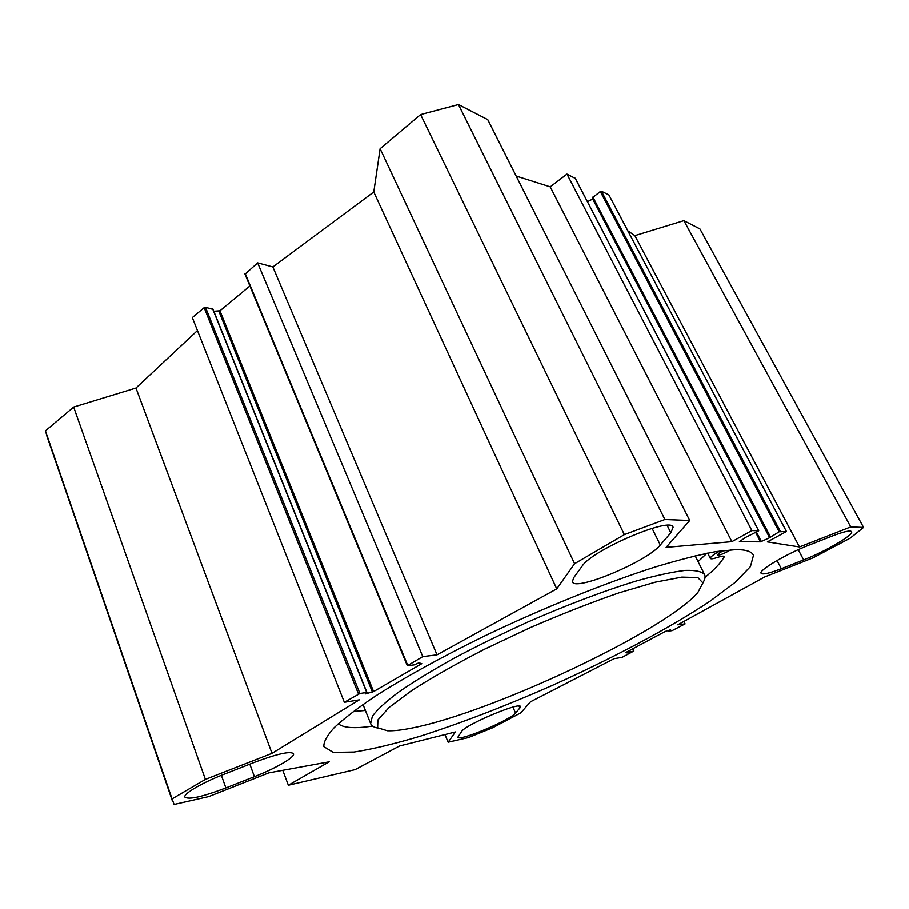<?xml version="1.0" encoding="UTF-8"?>
<svg xmlns="http://www.w3.org/2000/svg" width="909" height="909" viewBox="0 0 909 909"><rect width="100%" height="100%" fill="white"/><g stroke="black" fill="none" stroke-linecap="round" stroke-linejoin="round"><path stroke-width="1.36" d="M254.509 762.333C277.575 753.72 290.585 750.868 293.539 753.777C295.027 757.197 275.904 768.287 254.418 776.684L225.887 787.944C202.207 796.92 188.527 799.965 184.845 797.068C183.266 793.818 202.207 782.729 224.273 774.173L254.509 762.333M809.09 545.105L832.417 535.969C843.995 531.538 850.404 530.117 851.608 531.708C853.892 534.867 825.202 551.581 803.636 559.91L781.32 568.727C769.23 573.409 762.481 574.92 761.072 573.272C758.481 570.409 786.694 553.717 809.09 545.105M519.868 708.031L515.528 713.054C510.301 720.155 458.193 742.017 457.875 737.199L461.636 731.472C465.374 724.7 520.743 701.384 520.448 706.657L519.868 708.031L519.028 706.1M660.298 545.025C647.333 561.489 574.431 592.043 572.397 581.726L573.636 577.806L582.09 566.205C591.873 550.036 672.012 515.892 673.069 527.356L670.819 532.81L660.298 545.025L652.083 528.356M245.146 274.063L257.656 262.86L272.87 266.928L373.781 191.958L380.121 148.701L574.568 563.716L556.74 588.884L437.024 654.844L422.799 656.628L407.334 665.752L414.163 664.899L418.788 662.854L421.787 663.672L373.588 691.59L365.134 693.999L366.725 692.453L359.93 693.51L344.352 702.293L359.26 699.885L272.018 753.345L205.4 779.411L73.674 407.05L45.45 430.843L47.791 438.638M632.812 648.753L633.891 651.026L622.04 657.389L614.234 658.65L530.526 701.782L520.789 712.872L492.758 727.734L468.317 737.631L448.137 742.21L455.398 731.961L399.54 745.994L355.124 769.639L288.358 785.251L329.206 761.822L268.769 772.889L208.809 796.579L174.108 804.465L172.062 798.897L205.4 779.411M633.891 651.026L627.051 653.003L626.04 652.367L665.433 631.391L670.603 629.835L668.672 631.107L672.103 630.664L685.068 623.915L677.784 624.824L764.708 576.954L813.146 557.808L850.21 538.151L863.55 527.436L699.93 228.909L683.875 220.637L634.846 235.613L627.812 230.795M574.568 563.716L624.347 534.628L664.877 519.516L689.715 520.505L666.104 547.388L731.87 541.673L751.857 530.583L758.708 530.788L745.619 537.389L739.381 541.696L760.538 541.855L769.628 537.719L779.138 531.788L786.421 531.492L767.389 541.9L799.477 546.979L850.744 526.925L863.55 527.436M735.983 549.627C746.084 549.627 751.925 551.558 753.47 555.399L750.414 566.637L735.279 582.305L710.19 601.099C669.66 628.13 611.916 658.65 551.502 685.795C505.268 706.111 461.647 722.882 420.64 736.097C394.881 743.801 372.667 749.118 353.999 752.061L333.194 752.391L323.877 746.675C323.502 742.005 326.956 735.665 334.228 727.643C343.795 718.689 357.317 708.327 374.758 696.533C403.573 678.046 441.49 657.071 484.554 636.016C542.889 608.087 605.428 582.885 655.173 567.023C678.864 559.876 699.146 554.74 716.031 551.593L735.983 549.627M689.715 520.505L487.758 119.636L458.443 104.535L420.617 114.557L380.121 148.701M575.261 178.369L566.966 174.073L550.206 186.834L516.164 176.016M593.077 198.821L587.453 201.707M786.421 531.492L608.882 194.901L601.428 191.197L600.315 191.526L592.486 197.685L769.798 536.992M73.674 407.05L135.975 388.018L197.458 330.524M344.352 702.293L192.333 317.548L204.161 307.651L205.491 307.265L212.831 309.299M213.808 311.23L219.955 310.776L249.895 285.96M288.358 785.251L282.779 770.321M257.656 262.86L422.799 656.628M272.87 266.928L437.024 654.844M373.781 191.958L556.74 588.884M135.975 388.018L272.018 753.345M172.062 798.897L45.45 430.843M683.875 621.461L685.068 623.915M448.137 742.21L444.956 734.586M850.744 526.925L683.875 220.637M799.477 546.979L634.846 235.613M751.857 530.583L566.966 174.073M731.87 541.673L550.206 186.834M664.877 519.516L458.443 104.535M624.347 534.628L420.617 114.557M412.118 728.018C401.846 730.109 393.597 731.029 387.382 730.779L377.633 727.791L377.883 719.985L389.097 707.463L411.459 690.715C431.673 677.739 456.079 663.888 484.667 649.162L530.072 627.733C561.478 614.132 591.157 602.497 619.109 592.827L655.128 582.226L681.795 577.147L697.794 577.556L702.918 582.964L697.817 592.566C664.604 631.346 490.974 712.747 412.118 728.018M730.518 549.843L727.893 551.445C722.371 554.297 718.939 555.467 717.621 554.956C717.69 554.07 719.792 552.57 723.928 550.468M338.273 723.78C343.443 728.007 354.862 728.779 372.554 726.098M705.032 577.408C714.349 569.704 720.678 562.989 724.019 557.251L724.155 556.569C723.689 555.831 721.405 556.138 717.303 557.501C713.145 558.876 710.815 559.183 710.315 558.41C710.224 557.047 713.406 554.57 719.894 551.002M353.306 711.474L365.407 710.486M698.089 561.648L706.941 553.251M377.939 728.086C373.883 727.393 371.44 725.882 370.633 723.575L372.395 716.201C377.167 709.679 385.95 701.623 398.733 692.033C413.765 681.682 432.093 670.478 453.739 658.411C476.895 646.117 501.518 634.028 527.629 622.142C566.989 604.871 605.246 590.452 636.868 580.851C656.548 575.374 672.683 571.897 685.306 570.42C695.658 570.091 702.123 571.568 704.691 574.84C705.52 576.92 704.918 579.556 702.918 582.76M254.418 776.684L249.827 764.162M221.364 775.332L225.887 787.944M781.32 568.727L777.036 560.512M798.238 549.706L803.636 559.91M512.937 707.122L515.528 713.054M667.149 525.425L670.819 532.81M760.538 541.855L755.72 532.583M245.146 273.336L407.721 665.399M204.161 307.651L358.51 694.056M205.491 307.265L359.93 693.51M212.626 308.799L366.725 692.453M218.853 311.185L372.406 692.079M219.955 310.776L373.588 691.59M668.422 630.437L668.717 631.039M632.755 648.787L633.812 651.014M629.755 650.389L630.312 651.56M628.846 650.878L629.346 651.935M627.574 651.548L628.074 652.617M626.608 652.06L627.051 653.003M780.308 531.333L601.428 191.197M779.138 531.788L600.315 191.526M770.332 536.617L592.873 197.048M769.628 537.719L592.736 199.037M761.367 541.582L756.47 532.163M758.64 530.765L575.147 178.141M724.019 557.251L723.484 556.194M753.084 554.638L753.47 555.399M407.334 665.752L244.885 273.87M366.963 692.476L212.911 308.98M668.365 630.46L668.672 631.107M172.437 801.09L46.87 435.956M769.775 537.049L592.486 197.685M758.708 530.788L575.249 178.232M710.315 558.41L707.645 553.115M704.395 574.249L695.18 555.842M370.633 723.575L362.998 704.475"/></g></svg>
